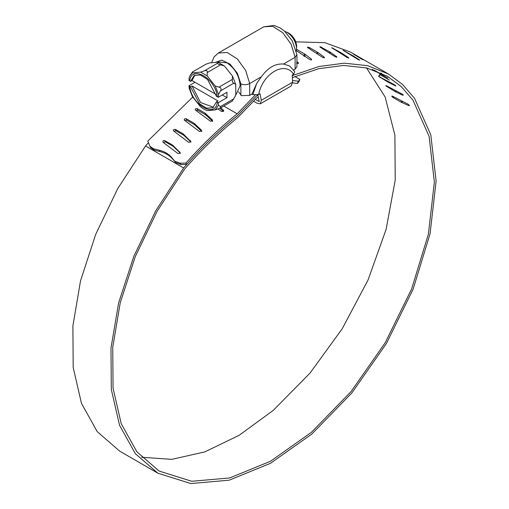 <?xml version="1.0" encoding="UTF-8"?>
<svg xmlns="http://www.w3.org/2000/svg" width="509" height="509" viewBox="0 0 509 509"><rect width="100%" height="100%" fill="white"/><g stroke="black" fill="none" stroke-linecap="round" stroke-linejoin="round"><path stroke-width="0.76" d="M217.006 62.251L217.636 61.888L226.963 62.811C234.973 68.34 239.37 75.956 240.153 85.658L236.291 94.197L235.756 94.509M284.722 31.329L287.057 32.347C292.338 35.884 295.494 40.949 296.524 47.541L296.34 51.174M222.274 94.967L226.963 97.677L218.297 102.678L218.52 105.261L215.256 109.906L207.131 110.631L203.867 109.149L200.603 106.858L192.472 96.748L189.208 88.337L188.979 85.754L190.531 86.797L199.573 103.842L206.66 108.194L212.838 107.736L216.49 101.787L217.96 100.941L191.995 85.951L200.546 102.525L213.545 107.265M192.58 71.909L205.999 64.166L192.58 71.909L192.472 72.851L200.597 72.125L207.131 75.898L215.256 86.008L218.965 87.141C221.18 87.612 221.669 88.871 220.429 90.92L218.52 94.419L218.297 97.264L216.49 96.366L207.449 79.321L200.361 74.969L194.183 75.427L190.531 81.376L191.995 80.53L216.14 94.47M217.833 62.174L224.367 65.947L220.658 64.808C218.38 64.427 217.4 63.86 217.725 63.116L217.833 62.174L209.708 62.9L205.999 64.166M233.847 83.171C232.486 82.63 232.002 81.37 232.384 79.398L232.492 76.057L235.756 84.469L233.847 83.171L220.429 90.92M215.256 109.906L220.333 108.01L232.225 101.145L235.756 95.31L232.384 100.89M190.531 81.376L188.979 80.339L189.208 77.495L190.067 75.542L192.472 72.851M220.658 64.808L207.239 72.558L207.131 75.898M207.239 72.558C207.564 70.668 206.584 70.108 204.306 70.866L200.597 72.125M215.256 86.008L218.52 94.419M220.333 108.01L220.429 106.559L218.52 105.261M218.297 102.678L216.49 101.787M194.947 75.052L191.995 80.53M191.995 85.951L190.531 86.797M195.011 82.273L188.979 85.754M226.963 97.677L226.963 92.256L218.297 97.264M232.492 76.057L224.367 65.947M235.756 95.31L235.756 84.469M288.463 65.527L288.393 65.483C289.118 65.33 291.231 67.423 294.736 71.769L293.598 74.32L292.236 75.109L292.63 82.191L291.084 86.034L260.379 103.76L261.302 100.279L259.991 93.726L258.629 94.509L252.814 94.661L256.746 83.368L261.352 76.802C267.944 67.627 275.305 63.377 283.443 64.051L288.603 65.61M253.463 101.126L257.376 103.391L260.379 103.76M255.244 99.363L259.215 101.654L257.859 94.878M211.579 62.734L214.092 56.925L218.297 53.051L227.179 52.491L237.328 58.936L245.669 70.446L249.684 83.54L249.684 95.393L241.4 95.654L238.626 91.887M261.352 76.802L249.684 83.54C246.744 84.946 243.811 85.06 240.884 83.89L237.289 73.137L230.074 64.159L221.771 60.113L215.282 62.403M296.925 54.622L295.118 57.307L291.103 44.213L282.762 32.703L272.62 26.252L263.738 26.818L274.007 25.45L280.026 27.874L284.569 31.195L292.319 40.905L296.932 54.673M296.938 54.87L296.938 66.615L295.118 69.154L295.118 57.307L283.443 64.051M293.553 70.057L295.118 69.154M249.684 95.393L251.879 94.12L252.814 94.661M256.746 83.368L251.879 94.12M298.249 63.536L298.395 62.715L296.938 61.544M298.325 63.523L298.395 62.715L298.325 63.523L296.518 63.154M311.393 59.986L311.565 59.273L305.241 54.387L296.524 49.284M311.514 59.973L311.565 59.273L311.514 59.973L309.72 59.521L296.448 50.684M317.19 52.045L309.294 47.49L307.608 47.051L307.671 47.636L322.591 57.352L324.36 57.88L324.386 57.282L318.01 52.58L317.19 52.045L316.744 53.54M324.201 57.88L324.386 57.282L324.36 57.88M307.608 47.051L307.671 47.636M329.514 51.721L319.957 46.631L320.059 47.121L335.03 56.645L336.773 57.262L336.767 56.766L330.335 52.242L329.514 51.721L329.1 52.872M336.595 57.243L336.767 56.766L336.773 57.262M319.957 46.631L320.059 47.121M341.297 52.872L331.779 47.687L346.96 57.422L348.678 58.115L348.627 57.727L342.124 53.381L341.297 52.872L340.954 53.693M348.48 58.077L348.627 57.727L348.678 58.115M331.779 47.687L331.913 48.081M352.463 55.494L342.99 50.213L358.298 59.661L359.876 60.157L353.297 55.99L352.463 55.494L352.228 55.99M362.936 59.559L353.507 54.189L362.828 59.757M374.23 70.185L387.845 78.1L372.225 69.415M387.998 82.089L378.741 76.458L394.679 84.844L395.837 86.046L388.851 82.553L387.998 82.089L388.462 81.472M389.461 80.123L381.565 75.561L380.204 74.486L380.592 74.435L378.741 76.458M394.933 91.467L385.733 85.754L386.185 85.62L401.862 93.904L403.293 95.068L402.899 95.266L395.792 91.925L394.933 91.467L395.639 90.615M403.293 95.068L402.899 95.266L403.179 94.928M385.733 85.754L386.185 85.62M400.869 102.048L392.973 97.486L391.739 96.252L392.254 96.042L408.059 104.18L409.44 105.408L408.969 105.687L401.735 102.487L400.869 102.048L401.849 100.979M409.44 105.408L408.969 105.687L409.351 105.274M391.739 96.252L392.254 96.042M299.89 79.423L298.974 81.688L297.358 83.476L298.274 81.211L299.89 79.423L294.896 76.541M292.261 75.631L318.895 66.526L344.249 63.173L367.632 65.674L388.386 73.958L402.581 84.481L414.517 98.307L430.805 134.86L436.118 181.064L430.086 233.714L413.13 289.131L386.433 343.473L351.84 392.948L311.775 434.113L270.394 463.343L229.184 480.191L190.85 483.55L157.885 473.205L135.343 453.672L119.564 425.308L111.312 389.506L110.994 348.016L118.616 302.887L133.822 256.313L155.856 210.592L183.634 167.957C200.762 148.304 218.685 130.896 237.41 115.734L256.396 96.067L257.955 95.348M183.634 167.957L145.529 145.956L148.418 142.66M157.879 473.205L119.774 451.203L97.238 431.664L81.453 403.3L73.201 367.498L72.882 326.014L80.511 280.885L95.711 234.312L117.744 188.591L145.529 145.956M295.754 41.865L324.837 42.667L350.275 51.956L388.386 73.958M292.376 77.629L318.634 68.702L343.626 65.445L366.677 67.939L387.139 76.115L401.181 86.517L412.984 100.19L429.1 136.336L434.362 182.031L428.406 234.095L411.647 288.902L385.249 342.652L351.051 391.586L311.432 432.319L270.476 461.262L229.693 477.951L191.753 481.285L159.126 471.048L136.838 451.738L121.231 423.692L113.062 388.297L112.737 347.278L120.264 302.651L135.286 256.606L157.058 211.388L184.512 169.217C201.469 149.767 219.22 132.537 237.754 117.522L256.631 98.014L258.324 97.213M366.48 67.888L385.116 96.92L394.889 135.076L395.226 180.116L386.108 229.368L368.071 279.937L342.175 328.827L309.962 373.161L273.32 410.318L239.135 435.322L204.758 451.916L171.768 459.347L141.674 457.273M297.358 83.476L292.637 82.891M292.535 80.498L298.274 81.211M175.058 161.245L180.161 163.204L180.943 164.572L175.84 162.613L171.45 157.205L172.227 158.573C169.153 155.169 165.12 152.84 160.144 151.593L159.362 150.225C164.343 151.472 168.371 153.801 171.45 157.205M192.682 97.092L147.801 141.069L149.837 146.185L153.476 148.781L159.362 150.225M153.476 148.781L154.252 150.149L150.619 147.553L149.837 146.185M223.636 111.121L223.387 110.154L220.817 107.736M223.343 111.42L219.945 108.22M218.113 108.958L221.504 111.458L223.311 111.446L223.387 110.154L223.737 110.587M212.501 120.665L212.202 119.742L205.089 113.151L197.193 108.589L195.462 108.837L195.494 110.097L210.344 121.142L212.138 121.085L212.202 119.742L212.546 120.149M212.73 121.384L205.617 114.786L197.721 110.23L195.99 110.472M195.151 109.696L195.494 110.097M201.513 130.775L201.176 129.916L194.037 123.235L186.141 118.673L184.423 118.96L184.468 120.27L199.343 131.398L201.125 131.303L201.176 129.916L201.507 130.285M201.787 131.468L194.654 124.788L186.752 120.226L184.939 120.62M184.137 119.901L184.468 120.27M190.71 141.413L183.17 133.873L175.274 129.318L173.569 129.642L173.626 130.991L188.534 142.202L190.302 142.075L190.334 140.637L190.652 140.968M191.034 142.1L183.864 135.343L175.968 130.781L174.084 131.341M173.314 130.66L173.626 130.991M180.161 163.204L185.912 163.071L186.695 164.439C202.945 146.147 219.894 129.865 237.538 115.594L256.587 95.877L257.891 95.062M180.943 164.572L186.695 164.439M154.252 150.149L160.144 151.593M172.227 158.573L175.84 162.613M180.103 152.566L172.513 145.046L164.617 140.484L162.931 140.853L163.007 142.24L177.946 153.527L179.702 153.362L179.715 151.886L180.008 152.172M180.498 153.26L173.295 146.414L165.393 141.858L163.472 142.59M185.912 163.071C202.302 144.62 219.398 128.198 237.188 113.806L223.75 106.044M237.188 113.806L254.996 95.278M189.717 80.912C191.403 64.408 215.619 78.386 217.305 96.837M217.305 102.252C215.619 118.762 191.403 104.778 189.717 86.326M233.847 98.81L220.429 106.559M232.384 79.398L218.965 87.141M217.725 63.116L204.306 70.866M261.302 100.279L292.63 82.191M293.598 74.32C285.085 60.463 262.746 73.36 258.629 94.509M240.884 95.342L240.884 83.89M303.879 56.092L304.427 53.846M304.694 56.633L305.241 54.387M308.995 48.495L309.294 47.49M317.559 54.075L318.01 52.58M321.338 47.935L321.618 47.165M329.921 53.394L330.335 52.242M333.172 48.864L333.401 48.31M341.781 54.202L342.124 53.381M344.408 51.263L344.568 50.932M353.055 56.493L353.297 55.99M380.121 73.977L380.866 72.87M380.967 74.448L381.75 73.283M380.102 77.533L380.42 77.101M388.851 82.553L389.315 81.936M387.037 86.912L387.521 86.326M395.792 91.925L396.498 91.066M392.973 97.486L393.642 96.755M401.735 102.487L402.714 101.425M206.431 115.39L205.91 113.755M197.721 110.23L197.193 108.589M205.617 114.786L205.089 113.151M195.469 125.399L194.858 123.846M186.752 120.226L186.141 118.673M194.654 124.788L194.037 123.235M184.684 135.954L183.984 134.491M175.968 130.781L175.274 129.318M183.864 135.343L183.17 133.873M174.11 147.031L173.334 145.663M165.393 141.858L164.617 140.484M173.295 146.414L172.513 145.046M296.333 51.224L296.677 45.975C295.977 40.256 293.171 35.878 288.266 32.856L284.875 31.38M190.067 75.542L192.739 71.661M263.738 26.818L218.297 53.051M378.62 76.223L380.083 74.25"/></g></svg>
